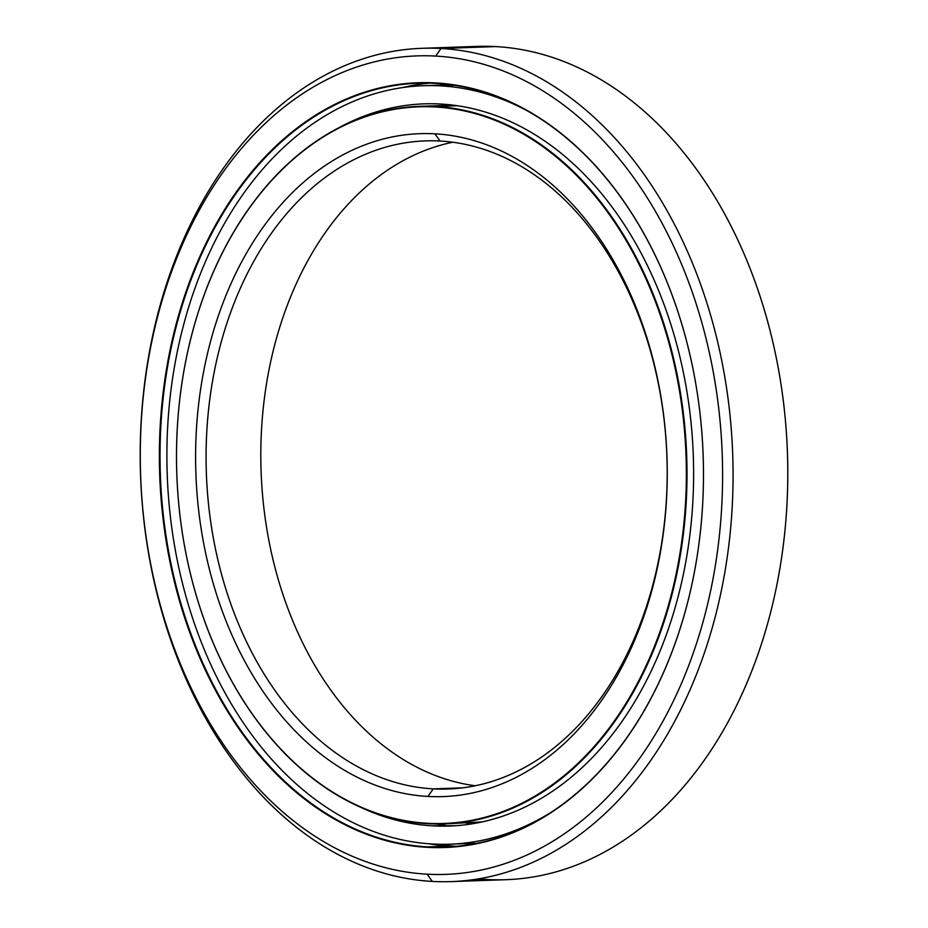 <?xml version="1.0" encoding="UTF-8"?>
<svg xmlns="http://www.w3.org/2000/svg" width="928" height="928" viewBox="0 0 928 928"><rect width="100%" height="100%" fill="white"/><g stroke="black" fill="none" stroke-linecap="round" stroke-linejoin="round"><path stroke-width="1.39" d="M430.383 106.291A358.997 255.107 88 0 1 456.669 105.676M482.2 821.895A358.997 255.107 88 0 1 466.39 823.136A358.997 255.107 -92 0 0 482.2 821.895L444.222 823.902A358.997 255.107 88 0 1 427.994 823.739A358.997 255.107 88 0 1 176.529 462.573A358.997 255.107 88 0 1 419.282 106.337A358.997 255.107 88 0 1 435.51 106.5L457.481 105.734L435.51 106.5A358.997 255.107 -92 0 0 176.517 451.17A358.997 255.107 -92 0 0 427.994 823.739L427.68 823.287A358.533 254.782 88 0 1 176.529 451.194A358.533 254.782 88 0 1 435.174 106.975L435.51 106.5L435.174 106.975A358.533 254.782 -92 0 0 176.529 451.194A358.533 254.782 -92 0 0 427.68 823.287A358.533 254.782 -92 0 0 686.337 479.068A358.533 254.782 -92 0 0 435.174 106.975A358.533 254.782 88 0 1 686.337 479.068A358.533 254.782 88 0 1 427.68 823.287L427.994 823.739A358.997 255.107 -92 0 0 686.987 479.08A358.997 255.107 -92 0 0 435.51 106.5A358.997 255.107 88 0 1 686.975 467.666A358.997 255.107 88 0 1 444.222 823.902M457.307 105.711A358.997 255.107 -92 0 0 441.45 105.572L419.282 106.337M433.248 788.87L427.959 796.444A331.667 235.689 -92 0 0 667.232 478.024A331.667 235.689 -92 0 0 434.896 133.818L440.034 141.033A324.255 230.422 88 0 1 667.174 477.56A324.255 230.422 88 0 1 433.248 788.87A324.255 230.422 -92 0 0 447.899 789.009A324.255 230.422 -92 0 0 667.162 467.248A324.255 230.422 -92 0 0 440.034 141.033A324.255 230.422 -92 0 0 425.372 140.894A324.255 230.422 -92 0 0 206.109 462.654A324.255 230.422 -92 0 0 433.248 788.87L462.515 787.849L433.248 788.87A324.255 230.422 88 0 1 206.109 452.342A324.255 230.422 88 0 1 440.034 141.033L434.896 133.818A331.667 235.689 -92 0 0 195.622 452.238A331.667 235.689 -92 0 0 427.959 796.444L433.248 788.87M452.818 142.239A324.255 230.422 -92 0 0 261.081 471.053A324.255 230.422 -92 0 0 475.182 785.761A324.255 230.422 88 0 1 261.081 471.053A324.255 230.422 88 0 1 452.818 142.239M427.959 796.444A331.667 235.689 88 0 1 195.622 452.238A331.667 235.689 88 0 1 434.896 133.818A331.667 235.689 88 0 1 667.232 478.024A331.667 235.689 88 0 1 427.959 796.444M428.481 843.738A382.162 271.568 -92 0 0 449.929 846.104A382.162 271.568 -92 0 0 456.1 846.348A382.162 271.568 88 0 1 449.929 846.104L427.425 847.345A382.626 271.904 -92 0 0 703.459 480.008A382.626 271.904 -92 0 0 435.429 82.917L435.754 83.369A382.162 271.568 88 0 1 703.459 479.973A382.162 271.568 88 0 1 427.762 846.881A382.162 271.568 -92 0 0 445.034 847.044A382.162 271.568 -92 0 0 703.447 467.828A382.162 271.568 -92 0 0 435.754 83.369A382.162 271.568 -92 0 0 418.482 83.195A382.162 271.568 -92 0 0 160.068 462.411A382.162 271.568 -92 0 0 427.762 846.881L449.929 846.104A382.162 271.568 88 0 1 428.481 843.738L456.1 846.348M429.571 83.126A382.162 271.568 -92 0 0 402.195 87.638A382.162 271.568 88 0 1 429.571 83.126M487.003 879.512A416.904 296.264 88 0 1 478.419 878.862A416.904 296.264 -92 0 0 487.003 879.512L469.904 880.104L487.003 879.512A416.904 296.264 88 0 0 787.756 479.254A416.904 296.264 88 0 0 495.726 46.586A416.904 296.264 -92 0 0 476.876 46.4L422.159 48.302A416.904 296.264 88 0 1 440.997 48.488L495.726 46.586L440.997 48.488A416.904 296.264 -92 0 0 140.244 448.746A416.904 296.264 -92 0 0 432.274 881.414A416.904 296.264 88 0 1 140.244 461.993A416.904 296.264 88 0 1 422.159 48.302M458.096 47.896A416.904 296.264 88 0 1 495.726 46.586A416.904 296.264 -92 0 1 787.756 466.007A416.904 296.264 -92 0 1 505.841 879.698L451.124 881.6A416.904 296.264 88 0 1 432.274 881.414L427.147 874.188A409.492 290.986 88 0 1 140.302 449.21A409.492 290.986 88 0 1 435.708 56.074L440.997 48.488L435.708 56.074A409.492 290.986 -92 0 0 140.302 449.21A409.492 290.986 -92 0 0 427.147 874.188A409.492 290.986 -92 0 0 722.564 481.052A409.492 290.986 -92 0 0 435.708 56.074A409.492 290.986 88 0 1 722.564 481.052A409.492 290.986 88 0 1 427.147 874.188L432.274 881.414A416.904 296.264 -92 0 0 733.039 481.156A416.904 296.264 -92 0 0 440.997 48.488A416.904 296.264 88 0 1 733.027 467.909A416.904 296.264 88 0 1 451.124 881.6M427.425 847.345L427.762 846.881A382.162 271.568 88 0 1 160.057 450.266A382.162 271.568 88 0 1 435.754 83.369L435.429 82.917A382.626 271.904 -92 0 0 159.396 450.254A382.626 271.904 -92 0 0 427.425 847.345A382.626 271.904 88 0 1 159.396 450.254A382.626 271.904 88 0 1 435.429 82.917A382.626 271.904 88 0 1 703.459 480.008A382.626 271.904 88 0 1 427.425 847.345M432.738 844.016A379.471 269.665 88 0 1 166.924 462.26A379.471 269.665 88 0 1 423.528 85.701A379.471 269.665 88 0 1 440.672 85.875L453.05 85.446L440.672 85.875A379.471 269.665 88 0 1 526.257 110.246A379.471 269.665 -92 0 0 440.672 85.875A379.471 269.665 -92 0 0 166.912 450.196A379.471 269.665 -92 0 0 432.738 844.016A379.471 269.665 -92 0 0 550.664 812.58A379.471 269.665 88 0 1 449.883 844.19A379.471 269.665 88 0 1 432.738 844.016M445.626 84.993L453.05 85.446M437.888 824.145L445.301 825.456L432.924 825.885A361.317 256.754 -92 0 0 449.256 826.048A361.317 256.754 -92 0 0 693.576 467.515A361.317 256.754 -92 0 0 440.487 104.017A361.317 256.754 -92 0 0 424.154 103.855A361.317 256.754 -92 0 0 337.444 128.516A361.317 256.754 88 0 1 440.487 104.017A361.317 256.754 88 0 1 693.587 478.999A361.317 256.754 88 0 1 432.924 825.885L456.634 825.642M361.05 807.464A361.317 256.754 -92 0 0 432.924 825.885A361.317 256.754 88 0 1 361.05 807.464M423.528 85.701L448.827 84.831M475.194 843.308L449.883 844.19"/></g></svg>
